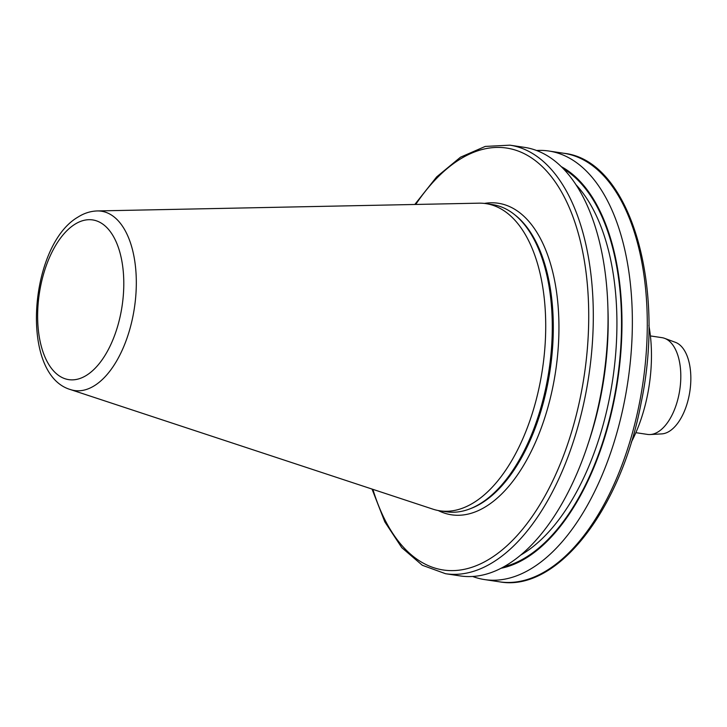 <?xml version="1.0" encoding="UTF-8"?>
<svg xmlns="http://www.w3.org/2000/svg" width="727" height="727" viewBox="0 0 727 727"><rect width="100%" height="100%" fill="white"/><g stroke="black" fill="none" stroke-linecap="round" stroke-linejoin="round"><path stroke-width="1.09" d="M648.857 325.414A106.724 55.288 98.5 0 1 631.29 442.261M474.304 502.293A155.314 80.452 98.5 0 1 439.808 510.799A155.314 80.452 98.5 0 1 432.865 509.136L70.428 389.563A90.666 46.973 98.5 0 0 94.619 385.564A90.666 46.973 98.5 0 0 136.303 285.048A90.666 46.973 98.5 0 0 97.273 210.939L478.848 203.169A155.314 80.452 98.5 0 1 485.963 203.624A155.314 80.452 98.5 0 1 545.514 336.837A155.314 80.452 98.5 0 1 474.304 502.293M485.963 203.624L492.542 204.614A155.314 80.452 98.5 0 1 514.071 214.238A155.314 80.452 98.5 0 1 550.394 359.82A155.314 80.452 98.5 0 1 480.874 503.275A155.314 80.452 98.5 0 1 469.787 508.909A155.314 80.452 98.5 0 1 446.378 511.781L439.808 510.799M414.799 204.478L436.682 176.87L460.482 157.205L485.263 146.418L509.945 145.173L524.676 147.39A216.682 112.249 98.5 0 1 607.754 333.239A216.682 112.249 98.5 0 1 508.409 564.061A216.682 112.249 98.5 0 1 460.273 575.929L445.542 573.712L422.314 565.27L401.795 547.667L384.828 521.886L372.024 489.071M561.444 166.728A206.523 106.987 98.5 0 1 620.513 356.321A206.523 106.987 98.5 0 1 527.03 557.491A206.523 106.987 98.5 0 1 501.103 568.25M536.644 150.507A216.682 112.249 98.5 0 1 549.003 151.043A216.682 112.249 98.5 0 1 632.072 336.892A216.682 112.249 98.5 0 1 532.727 567.723A216.682 112.249 98.5 0 1 484.6 579.583A216.682 112.249 98.5 0 1 472.632 576.466M650.401 335.929L661.997 337.664A48.918 25.336 98.5 0 1 664.623 338.346L675.438 342.335A46.564 24.118 98.5 0 1 690.65 384.083A46.564 24.118 98.5 0 1 669.431 431.238A46.564 24.118 98.5 0 1 661.679 433.901L650.174 434.537A48.918 25.336 98.5 0 1 647.457 434.41L635.861 432.674M664.623 338.346A48.918 25.336 98.5 0 1 680.608 382.202A48.918 25.336 98.5 0 1 658.317 431.738A48.918 25.336 98.5 0 1 650.174 434.537M484.4 203.424A157.532 81.606 98.5 0 1 558.945 325.332A157.532 81.606 98.5 0 1 486.508 506.174A157.532 81.606 98.5 0 1 438.245 510.536M74.781 224.334A80.77 41.839 -81.5 0 0 38.04 326.714A80.77 41.839 -81.5 0 0 86.649 375.223A80.77 41.839 -81.5 0 0 123.381 272.843A80.77 41.839 -81.5 0 0 74.781 224.334M514.071 214.238L515.289 215.201A154.515 80.043 98.5 0 1 551.42 360.029A154.515 80.043 98.5 0 1 482.265 502.748A154.515 80.043 98.5 0 1 471.232 508.355L469.787 508.909M547.649 569.959A216.682 112.249 -81.5 0 0 646.994 339.136A216.682 112.249 -81.5 0 0 563.925 153.288C629.618 160.231 666.132 283.921 641.15 402.731C621.376 509.136 557.327 592.46 499.522 581.827A216.682 112.249 -81.5 0 0 547.649 569.959M372.896 489.353A213.347 110.513 -81.5 0 0 490.607 558.309A213.347 110.513 -81.5 0 0 582.1 248.879A213.347 110.513 -81.5 0 0 415.717 204.46M563.561 168.864A205.668 106.542 98.5 0 1 619.849 358.784A205.668 106.542 98.5 0 1 526.966 556.691A205.668 106.542 98.5 0 1 503.756 566.824M576.22 184.985A202.333 104.815 98.5 0 1 613.125 376.641A202.333 104.815 98.5 0 1 523.894 553.156A202.333 104.815 98.5 0 1 520.596 555.146M607.954 309.384A202.333 104.815 98.5 0 1 587.489 445.56M509.945 145.173A216.682 112.249 98.5 0 1 593.023 331.021A216.682 112.249 98.5 0 1 493.669 561.853A216.682 112.249 98.5 0 1 445.542 573.712M97.273 210.939C90.484 211.157 84.023 213.229 77.898 217.137C29.434 245.19 19.075 374.478 70.428 389.563M484.6 579.583L499.522 581.827M549.003 151.043L563.925 153.288"/></g></svg>
